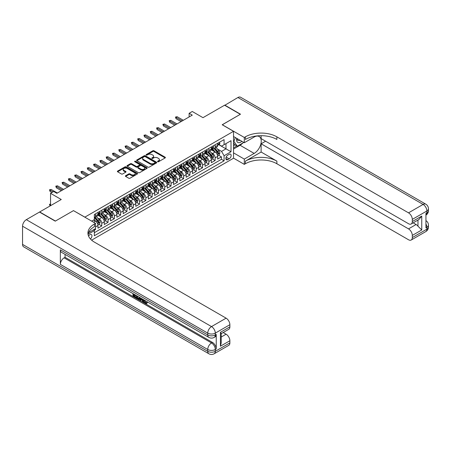 <?xml version="1.0" encoding="UTF-8"?>
<svg xmlns="http://www.w3.org/2000/svg" width="451" height="451" viewBox="0 0 451 451"><rect width="100%" height="100%" fill="white"/><g stroke="black" fill="none" stroke-linecap="round" stroke-linejoin="round"><path stroke-width="0.68" d="M157.715 161.723A0.614 0.355 0 0 0 158.577 161.723L165.151 157.929A0.874 0.507 0 0 0 165.404 157.574A0.874 0.507 0 0 0 165.151 157.213L154.016 150.792A0.874 0.507 0 0 0 152.782 150.792L146.214 154.586A0.614 0.355 0 0 0 147.077 155.082L147.928 154.592A2.796 1.618 0 0 1 151.886 154.592L152.816 155.127A2.796 1.618 0 0 1 153.633 156.271A2.796 1.618 0 0 1 152.816 157.41L151.964 157.901A0.614 0.355 0 0 0 152.827 158.402L153.678 157.912A2.796 1.618 0 0 1 157.636 157.912L158.566 158.448A2.796 1.618 0 0 1 159.383 159.592A2.796 1.618 0 0 1 158.566 160.731L157.715 161.221A0.614 0.355 0 0 0 157.715 161.723L157.715 161.221M90.414 238.962A2.853 1.646 120 0 0 91.863 236.487A2.853 1.646 120 0 0 91.344 234.526A2.853 1.646 120 0 0 89.918 234.667A2.853 1.646 120 0 0 88.548 236.076M125.637 175.704A0.874 0.507 0 0 0 125.384 176.065A0.874 0.507 0 0 0 125.637 176.42L128.761 178.224A0.874 0.507 0 0 0 130.001 178.224L137.296 174.013A0.874 0.507 0 0 0 137.549 173.652A0.874 0.507 0 0 0 137.296 173.297L126.167 166.87A0.874 0.507 0 0 0 124.927 166.87L117.632 171.081A0.874 0.507 0 0 0 117.378 171.442A0.874 0.507 0 0 0 117.632 171.797L121.404 173.973A0.874 0.507 0 0 0 122.638 173.973L125.761 172.175A0.874 0.507 0 0 0 126.021 171.814A0.874 0.507 0 0 0 125.761 171.459L123.895 170.377A2.34 1.353 0 0 1 123.208 169.424A2.34 1.353 0 0 1 124.651 168.178A2.34 1.353 0 0 1 127.199 168.471L134.528 172.699A2.34 1.353 0 0 1 135.21 173.652A2.34 1.353 0 0 1 133.767 174.903A2.34 1.353 0 0 1 131.218 174.61L130.001 173.906A0.874 0.507 0 0 0 128.761 173.906L125.637 175.704L125.637 176.42M73.541 210.662L84.878 217.134L233.533 131.309L222.196 124.764L240.31 114.306L224.559 105.218L202.984 117.672L192.278 111.487L189.127 113.308L192.278 115.123L56.849 193.316L53.697 191.495L50.551 193.316L50.551 205.679M73.541 210.589L55.434 221.046L39.682 211.953L61.257 199.5L50.551 193.316M147.99 167.124A0.874 0.507 0 0 0 149.225 167.124L156.525 162.907A0.874 0.507 0 0 0 156.779 162.552A0.874 0.507 0 0 0 156.525 162.197L145.391 155.77A0.874 0.507 0 0 0 144.157 155.77L136.862 159.981A0.874 0.507 0 0 0 136.608 160.342A0.874 0.507 0 0 0 136.862 160.697L147.99 167.124M134.973 161.853A0.614 0.355 0 0 1 135.593 161.943L135.593 161.216L146.908 167.744A0.874 0.507 0 0 1 147.167 168.105A0.874 0.507 0 0 1 146.908 168.46L139.613 172.671A0.874 0.507 0 0 1 138.378 172.671L127.25 166.244L127.25 165.534A0.874 0.507 0 0 0 126.99 165.889A0.874 0.507 0 0 0 127.25 166.244M127.25 165.534L130.367 163.73A0.874 0.507 0 0 1 131.607 163.73L136.117 166.334A0.874 0.507 0 0 0 137.358 166.334L139.427 165.139A0.874 0.507 0 0 0 139.686 164.784A0.874 0.507 0 0 0 139.427 164.429L134.731 161.712A0.614 0.355 0 0 1 135.593 161.216M94.152 230.365L95.46 229.61L94.642 229.136M95.522 226.921L97.98 225.5L97.98 228.155L101.763 225.974L98.893 224.316M97.658 218.042L99.243 218.955A3.563 2.058 60 0 1 101.763 223.318L104.282 221.864L104.282 224.519L108.06 222.337L105.196 220.68M103.956 214.405L105.54 215.319A3.563 2.058 60 0 1 108.06 219.682L110.58 218.228L110.58 220.883L114.357 218.701L111.493 217.044M110.258 210.769L111.837 211.682A3.563 2.058 60 0 1 114.357 216.046L116.877 214.591L116.877 217.247L120.659 215.065L117.79 213.408M116.555 207.133L118.139 208.046A3.563 2.058 60 0 1 120.659 212.41L123.179 210.955L123.179 213.611L126.956 211.429L124.093 209.771M122.858 203.497L124.437 204.404A3.563 2.058 60 0 1 126.956 208.774L129.476 207.319L129.476 209.969L133.254 207.787L130.39 206.135M129.155 199.855L130.734 200.768A3.563 2.058 60 0 1 133.254 205.132L135.774 203.677L135.774 206.332L139.556 204.151L136.687 202.499M135.452 196.219L137.036 197.132A3.563 2.058 60 0 1 139.556 201.496L142.076 200.041L142.076 202.696L145.853 200.515L142.99 198.863M141.755 192.583L143.333 193.496A3.563 2.058 60 0 1 145.853 197.859L148.373 196.405L148.373 199.06L152.15 196.878L149.287 195.227M148.052 188.946L149.631 189.86A3.563 2.058 60 0 1 152.15 194.223L154.67 192.769L154.67 195.424L158.453 193.242L155.584 191.59M154.349 185.31L155.933 186.224A3.563 2.058 60 0 1 158.453 190.587L160.973 189.132L160.973 191.788L164.75 189.606L161.886 187.949M160.652 181.674L162.23 182.587A3.563 2.058 60 0 1 164.75 186.951L167.27 185.496L167.27 188.152L171.047 185.97L168.184 184.312M166.949 178.038L168.527 178.951A3.563 2.058 60 0 1 171.047 183.315L173.567 181.86L173.567 184.515L177.35 182.334L174.481 180.676M173.246 174.402L174.83 175.315A3.563 2.058 60 0 1 177.35 179.678L179.87 178.224L179.87 180.879L183.647 178.697L180.783 177.04M179.549 170.766L181.127 171.679A3.563 2.058 60 0 1 183.647 176.042L186.167 174.588L186.167 177.243L189.944 175.061L187.08 173.404M185.846 167.129L187.424 168.043A3.563 2.058 60 0 1 189.944 172.406L192.464 170.952L192.464 173.607L196.247 171.419L193.378 169.768M192.143 163.487L193.727 164.401A3.563 2.058 60 0 1 196.247 168.77L198.767 167.315L198.767 169.965L202.544 167.783L199.68 166.131M198.446 159.851L200.024 160.765A3.563 2.058 60 0 1 202.544 165.128L205.064 163.674L205.064 166.329L208.841 164.147L205.977 162.495M204.743 156.215L206.327 157.128A3.563 2.058 60 0 1 208.841 161.492L211.361 160.037L211.361 162.693L215.144 160.511L215.144 157.856A3.563 2.058 -120 0 0 212.624 153.492L211.04 152.579M212.274 158.859L215.144 160.511M97.98 225.5A3.563 2.058 -120 0 0 95.46 221.137L93.571 220.043M104.282 221.864A3.563 2.058 -120 0 0 101.763 217.5L97.867 215.251M110.58 218.228A3.563 2.058 -120 0 0 108.06 213.864L104.164 211.615M116.877 214.591A3.563 2.058 -120 0 0 114.357 210.228L110.461 207.979M123.179 210.955A3.563 2.058 -120 0 0 120.659 206.592L116.764 204.342M129.476 207.319A3.563 2.058 -120 0 0 126.956 202.95L123.061 200.701M135.774 203.677A3.563 2.058 -120 0 0 133.254 199.314L129.358 197.064M142.076 200.041A3.563 2.058 -120 0 0 139.556 195.678L135.661 193.428M148.373 196.405A3.563 2.058 -120 0 0 145.853 192.041L141.958 189.792M154.67 192.769A3.563 2.058 -120 0 0 152.15 188.405L148.255 186.156M160.973 189.132A3.563 2.058 -120 0 0 158.453 184.769L154.558 182.52M167.27 185.496A3.563 2.058 -120 0 0 164.75 181.133L160.855 178.884M173.567 181.86A3.563 2.058 -120 0 0 171.047 177.497L167.152 175.247M179.87 178.224A3.563 2.058 -120 0 0 177.35 173.86L173.455 171.611M186.167 174.588A3.563 2.058 -120 0 0 183.647 170.224L179.752 167.975M192.464 170.952A3.563 2.058 -120 0 0 189.944 166.588L186.049 164.339M198.767 167.315A3.563 2.058 -120 0 0 196.247 162.946L192.351 160.697M205.064 163.674A3.563 2.058 -120 0 0 202.544 159.31L198.649 157.061M211.361 160.037A3.563 2.058 -120 0 0 208.841 155.674L204.946 153.425M229.187 154.332L227.806 155.127A2.762 1.595 120 0 0 226.002 157.562A2.762 1.595 120 0 0 226.425 159.778A2.762 1.595 120 0 0 227.806 159.637L229.187 158.837A2.762 1.595 120 0 0 230.991 156.407A2.762 1.595 120 0 0 230.568 154.191A2.762 1.595 120 0 0 229.187 154.332M91.621 240.152L233.533 158.222L233.533 131.309M93.746 229.655L94.327 230.664L94.327 235.755L224.085 160.838L224.085 155.747L221.565 151.384L217.343 148.943M94.327 230.664L88.063 234.283M91.683 221.137L94.327 219.609L94.327 214.518L224.085 139.601L224.085 144.692L231.013 140.689L231.013 151.75L224.085 155.747M99.209 213.701L99.243 213.718A3.563 2.058 60 0 0 101.024 213.892L103.544 212.438A3.563 2.058 -120 0 0 104.282 210.809L104.282 208.774M105.506 210.059L105.54 210.081A3.563 2.058 60 0 0 107.321 210.256L109.841 208.802A3.563 2.058 -120 0 0 110.58 207.172L110.58 205.132M111.809 206.423L111.837 206.445A3.563 2.058 60 0 0 113.618 206.62L116.138 205.166A3.563 2.058 -120 0 0 116.877 203.536L116.877 201.496M118.106 202.787L118.139 202.809A3.563 2.058 60 0 0 119.921 202.984L122.441 201.529A3.563 2.058 -120 0 0 123.179 199.9L123.179 197.859M124.403 199.15L124.437 199.173A3.563 2.058 60 0 0 126.218 199.348L128.738 197.893A3.563 2.058 -120 0 0 129.476 196.258L129.476 194.223M130.705 195.514L130.734 195.531A3.563 2.058 60 0 0 132.515 195.711L135.035 194.257A3.563 2.058 -120 0 0 135.774 192.622L135.774 190.587M137.003 191.878L137.036 191.895A3.563 2.058 60 0 0 138.818 192.075L141.338 190.621A3.563 2.058 -120 0 0 142.076 188.986L142.076 186.951M143.3 188.242L143.333 188.259A3.563 2.058 60 0 0 145.115 188.439L147.635 186.985A3.563 2.058 -120 0 0 148.373 185.35L148.373 183.315M149.602 184.606L149.631 184.622A3.563 2.058 60 0 0 151.412 184.797L153.932 183.343A3.563 2.058 -120 0 0 154.67 181.714L154.67 179.678M155.899 180.969L155.933 180.986A3.563 2.058 60 0 0 157.715 181.161L160.235 179.707A3.563 2.058 -120 0 0 160.973 178.077L160.973 176.042M162.197 177.333L162.23 177.35A3.563 2.058 60 0 0 164.012 177.525L166.532 176.07A3.563 2.058 -120 0 0 167.27 174.441L167.27 172.406M168.499 173.691L168.527 173.714A3.563 2.058 60 0 0 170.309 173.889L172.829 172.434A3.563 2.058 -120 0 0 173.567 170.805L173.567 168.77M174.796 170.055L174.83 170.078A3.563 2.058 60 0 0 176.612 170.252L179.132 168.798A3.563 2.058 -120 0 0 179.87 167.169L179.87 165.128M181.093 166.419L181.127 166.442A3.563 2.058 60 0 0 182.909 166.616L185.429 165.162A3.563 2.058 -120 0 0 186.167 163.533L186.167 161.492M187.396 162.783L187.424 162.805A3.563 2.058 60 0 0 189.211 162.98L191.726 161.526A3.563 2.058 -120 0 0 192.464 159.896L192.464 157.856M193.693 159.147L193.727 159.169A3.563 2.058 60 0 0 195.508 159.344L198.028 157.889A3.563 2.058 -120 0 0 198.767 156.255L198.767 154.219M199.99 155.51L200.024 155.527A3.563 2.058 60 0 0 201.806 155.708L204.326 154.253A3.563 2.058 -120 0 0 205.064 152.618L205.064 150.583M206.293 151.874L206.327 151.891A3.563 2.058 60 0 0 208.108 152.072L210.623 150.617A3.563 2.058 -120 0 0 211.361 148.982L211.361 146.947M94.327 232.699L221.441 159.31L221.441 156.875L217.664 159.056L217.664 156.401A3.563 2.058 -120 0 0 215.144 152.038L211.248 149.788M212.59 148.238L212.624 148.255A3.563 2.058 -120 0 0 214.405 148.435A3.563 2.058 -120 0 0 215.144 146.8L215.144 144.765M214.405 148.435L216.925 146.975A3.563 2.058 -120 0 0 217.664 145.346L217.664 143.311M95.46 213.864L95.46 215.899A3.563 2.058 60 0 1 94.721 217.529A3.563 2.058 60 0 1 94.327 217.675M94.721 217.529L97.241 216.074A3.563 2.058 -120 0 0 97.98 214.445L97.98 212.41M101.763 210.228L101.763 212.263A3.563 2.058 60 0 1 101.024 213.892M108.06 206.586L108.06 208.627A3.563 2.058 60 0 1 107.321 210.256M114.357 202.95L114.357 204.991A3.563 2.058 60 0 1 113.618 206.62M120.659 199.314L120.659 201.355A3.563 2.058 60 0 1 119.921 202.984M126.956 195.678L126.956 197.713A3.563 2.058 60 0 1 126.218 199.348M133.254 192.041L133.254 194.077A3.563 2.058 60 0 1 132.515 195.711M139.556 188.405L139.556 190.44A3.563 2.058 60 0 1 138.818 192.075M145.853 184.769L145.853 186.804A3.563 2.058 60 0 1 145.115 188.439M152.15 181.133L152.15 183.168A3.563 2.058 60 0 1 151.412 184.797M158.453 177.497L158.453 179.532A3.563 2.058 60 0 1 157.715 181.161M164.75 173.86L164.75 175.896A3.563 2.058 60 0 1 164.012 177.525M171.047 170.224L171.047 172.259A3.563 2.058 60 0 1 170.309 173.889M177.35 166.582L177.35 168.623A3.563 2.058 60 0 1 176.612 170.252M183.647 162.946L183.647 164.987A3.563 2.058 60 0 1 182.909 166.616M189.944 159.31L189.944 161.351A3.563 2.058 60 0 1 189.211 162.98M196.247 155.674L196.247 157.709A3.563 2.058 60 0 1 195.508 159.344M202.544 152.038L202.544 154.073A3.563 2.058 60 0 1 201.806 155.708M208.841 148.402L208.841 150.437A3.563 2.058 60 0 1 208.108 152.072M208.841 161.492L208.841 164.147M202.544 165.128L202.544 167.783M196.247 168.77L196.247 171.419M189.944 172.406L189.944 175.061M183.647 176.042L183.647 178.697M177.35 179.678L177.35 182.334M171.047 183.315L171.047 185.97M164.75 186.951L164.75 189.606M158.453 190.587L158.453 193.242M152.15 194.223L152.15 196.878M145.853 197.859L145.853 200.515M139.556 201.496L139.556 204.151M133.254 205.132L133.254 207.787M126.956 208.774L126.956 211.429M120.659 212.41L120.659 215.065M114.357 216.046L114.357 218.701M108.06 219.682L108.06 222.337M101.763 223.318L101.763 225.974M95.46 228.663L95.46 229.61M221.565 151.384L225.979 148.836L225.979 143.604L231.013 140.689M218.763 144.675L231.013 151.75M218.887 144.602L221.565 146.147L224.085 144.692M189.127 113.308L189.127 116.944M218.577 155.223L221.441 156.875M221.441 159.31L224.085 160.838M157.957 161.808L158.566 161.458A2.796 1.618 0 0 0 159.383 160.319L159.383 159.592M153.633 156.271L153.633 156.999A2.796 1.618 0 0 1 152.816 158.138L152.207 158.487M165.151 157.213L165.151 157.929L154.016 151.519A0.874 0.507 0 0 0 152.782 151.519L146.457 155.167M156.514 162.918L145.391 156.497A0.874 0.507 0 0 0 144.157 156.497L136.873 160.703M154.975 162.8A0.614 0.355 0 0 0 154.975 162.304L145.211 156.66A0.614 0.355 0 0 0 144.343 156.66L143.446 157.179A2.796 1.618 0 0 0 142.629 158.324A2.796 1.618 0 0 0 143.446 159.462L150.121 163.318A2.796 1.618 0 0 0 154.079 163.318L154.975 162.8L154.975 163.527A0.614 0.355 0 0 0 155.155 163.279L155.155 162.552M142.629 158.324L142.629 159.051A2.796 1.618 0 0 0 143.446 160.19L143.446 159.462M154.975 163.527L154.079 164.046A2.796 1.618 0 0 1 150.121 164.046L143.446 160.19M127.261 166.256L130.367 164.457L130.367 163.73M139.686 164.784L139.686 165.511A0.874 0.507 0 0 1 139.427 165.867L137.358 167.062A0.874 0.507 0 0 1 136.117 167.062L131.607 164.457A0.874 0.507 0 0 0 130.367 164.457M135.593 161.943L146.896 168.465M140.802 169.04A2.34 1.353 0 0 0 143.35 169.334A2.34 1.353 0 0 0 144.794 168.088A2.34 1.353 0 0 0 144.111 167.129L141.529 165.641A0.874 0.507 0 0 0 140.295 165.641L138.22 166.836A0.874 0.507 0 0 0 137.967 167.191A0.874 0.507 0 0 0 138.22 167.552L140.802 169.04L140.802 169.768A2.34 1.353 0 0 0 143.35 170.061A2.34 1.353 0 0 0 144.794 168.815L144.794 168.088M137.967 167.191L137.967 167.919A0.874 0.507 0 0 0 138.22 168.279L138.22 167.552M140.802 169.768L138.22 168.279M135.21 173.652L135.21 174.379A2.34 1.353 0 0 1 133.767 175.631A2.34 1.353 0 0 1 131.218 175.338L130.001 174.633A0.874 0.507 0 0 0 128.761 174.633L125.649 176.426M123.208 169.424L123.208 170.151A2.34 1.353 0 0 0 123.895 171.104L123.895 170.377M125.75 172.181L123.895 171.104M137.284 174.018L126.167 167.597A0.874 0.507 0 0 0 124.927 167.597L117.643 171.803M217.607 155.781L219.237 154.84L219.868 153.019A2.362 1.364 -120 0 0 218.949 150.803L216.068 147.471M215.493 152.269L212.201 148.458M213.622 151.158L211.711 148.948A5.654 3.264 -120 0 0 211.536 148.751M214.084 148.559L216.993 151.931A2.362 1.364 60 0 1 217.839 153.56C218.194 154.033 218.442 153.887 218.594 153.12A2.362 1.364 -120 0 0 217.748 151.497L214.873 148.165M214.253 148.503L217.382 152.128A1.201 0.693 60 0 1 217.686 152.596L218.594 153.12M219.333 142.347L219.868 143.271A2.362 1.364 60 0 1 219.378 144.32L218.183 145.008A2.362 1.364 -120 0 0 218.594 144.467L218.543 144.258M217.743 145.121L217.748 145.121A2.362 1.364 -120 0 0 218.183 145.008M218.29 144.292L218.594 144.467L217.839 144.901A2.362 1.364 60 0 1 217.664 145.239M182.198 120.947L176.025 117.378L176.025 118.692L175.462 117.051L176.025 117.378L177.158 116.724L183.331 120.287M176.025 118.692L181.065 121.601M175.462 117.051L177.158 116.724M236.758 138.367A5.79 3.343 120 0 0 238.635 142.713A5.79 3.343 120 0 0 241.843 141.304M237.136 138.587A3.963 2.289 120 0 0 237.959 140.441A3.963 2.289 120 0 0 238.54 140.616A3.963 2.289 120 0 0 239.971 140.227M243.805 142.437L237.282 146.203L234.768 144.748L233.533 142.995M237.282 146.203L233.883 141.366L235.36 137.561M233.533 141.163L233.883 141.366M224.75 105.325L237.914 97.506L423.106 204.427A5.344 3.084 120 0 1 425.778 204.162A5.344 5.344 0 0 1 428.45 208.79A5.344 3.084 180 0 1 426.883 210.972L412.304 219.389A5.344 3.084 -120 0 0 408.521 212.844L423.106 204.427A5.344 3.084 60 0 1 426.883 210.972L426.883 212.787L425.941 213.334L425.941 227.885L426.883 227.338L426.883 229.153A5.344 3.084 60 0 1 425.778 231.6L411.194 240.022A5.344 3.084 -120 0 0 412.304 237.576L426.883 229.153A5.344 3.084 0 0 0 428.45 226.971A5.344 5.344 0 0 1 425.778 231.6M224.75 105.106L240.496 114.199L222.258 124.797M233.533 152.878L244.307 159.096L254.167 153.402A10.023 5.784 120 0 0 260.712 144.574A10.023 5.784 120 0 0 259.178 136.54A10.023 5.784 120 0 0 254.167 137.036L244.307 142.73L244.307 137.454L245.378 136.839A22.268 12.859 180 0 1 276.875 136.839L408.521 212.844M244.307 159.096L244.307 164.367L245.378 163.747A22.268 12.859 180 0 1 276.875 163.747L408.521 239.757A5.344 3.084 -120 0 0 411.194 240.022M261.123 152.038L245.378 161.131A22.268 12.859 180 0 1 276.875 161.131L261.123 152.038L261.123 143.784L265.6 141.202M261.123 135.689L261.123 138.62L408.521 223.719A5.344 3.084 -120 0 0 411.194 223.984A5.344 3.084 -120 0 0 412.304 221.537L421.753 216.08L421.753 229.971L417.97 226.193L417.97 220.071M421.753 229.971L412.304 235.428L412.304 237.576M412.304 235.428A5.344 3.084 -120 0 0 408.521 228.882L416.081 224.519A5.344 3.084 60 0 1 417.97 226.193M261.123 143.784L408.521 228.882M237.914 97.506A5.344 3.084 -60 0 1 240.586 97.241L425.778 204.162M233.533 136.512L244.307 142.73M222.258 124.724L244.307 137.454M233.533 158.149L244.307 164.367M412.304 219.389L412.304 221.537M413.172 222.839L416.081 224.519M245.378 136.839L245.378 139.455A22.268 12.859 180 0 1 276.875 139.455L276.875 136.839M411.194 223.984L418.923 219.519L421.753 216.08M242.835 143.001A10.023 5.784 -60 0 1 240.056 145.256L233.533 149.022M233.533 147.855L236.843 145.949M233.533 145.673L234.954 144.856M144.608 300.281L145.774 302.722L146.214 302.88M144.151 300.039L145.273 303.016L146.006 303.106L146.834 302.243L147.37 302.694L146.423 303.692L145.323 303.546C144.162 302.756 143.576 301.663 143.57 300.265L143.61 299.729M141.073 299.695L140.323 300.603L139.759 300.276L140.712 298.055M143.108 299.441L143.863 302.069L143.362 302.356L142.792 302.029L142.364 300.439L140.751 299.509L140.323 300.603M134.043 294.965L134.043 295.895L136.27 297.181L136.27 297.683L135.768 297.976L133.006 296.38L133.006 293.607M136.027 295.354L135.525 295.822L133.541 294.672L133.541 296.183L134.043 295.895M60.344 249.848L207.742 334.946A5.344 3.084 120 0 0 208.847 337.393L61.449 252.295A5.344 3.084 -60 0 1 60.344 249.848L60.344 264.393A5.344 3.084 -60 0 1 64.121 257.848L65.068 257.301L212.466 342.405A5.344 3.084 60 0 1 216.243 348.95L216.243 334.4A5.344 3.084 60 0 1 215.138 336.846L214.191 337.393A5.344 3.084 -120 0 0 215.302 334.946L216.243 334.4M65.068 257.301L65.068 254.381M139.556 297.389L139.596 297.981L140.086 297.694L139.579 299.131L137.848 299.176L136.495 298.393L136.495 295.619M55.242 221.153L73.479 210.628L95.522 223.352L94.451 223.972A22.268 12.859 -0 0 0 87.928 233.066A22.268 12.859 -0 0 0 94.451 242.153L226.103 318.164A5.344 3.084 60 0 1 229.88 324.709L215.302 333.126L215.302 334.946A5.344 3.084 -0 0 1 207.742 334.946L207.742 333.126L22.55 226.21A5.344 3.084 -60 0 1 26.327 219.665L39.496 212.06L55.242 221.153M95.522 223.352L95.522 228.629L88.559 232.648M220.432 332.308L221.215 333.492L221.215 342.839L220.432 346.205L220.432 332.308L229.88 326.857L229.88 324.709M229.88 326.857A5.344 3.084 60 0 1 228.775 329.303L221.215 333.667M22.55 244.391L207.742 351.312A5.344 3.084 120 0 0 208.847 353.759L23.655 246.838A5.344 3.084 -60 0 1 22.55 244.391L22.55 226.21M223.194 332.522L226.103 334.202A5.344 3.084 60 0 1 229.88 340.747L220.432 346.205M216.243 348.95L215.302 349.491L215.302 351.312L229.88 342.895L229.88 340.747M229.88 342.895A5.344 3.084 60 0 1 228.775 345.342L214.191 353.759A5.344 3.084 -120 0 0 215.302 351.312A5.344 3.084 -0 0 1 207.742 351.312L207.742 349.491L60.344 264.393M94.451 223.972L94.451 226.594A22.268 12.859 -0 0 0 88.046 234.373M133.541 296.183L135.768 297.474L136.27 297.181M135.768 297.474L135.768 297.976M133.541 293.917L135.745 295.191M135.525 295.32L135.525 295.822M139.596 297.981L139.071 299.425M137.025 295.929L137.025 298.201L138.699 298.855L139.026 297.079M137.532 296.217L137.532 297.908L139.201 298.568M137.025 298.201L137.532 297.908M137.809 298.647L138.31 298.359M142.403 299.036L143.362 302.356M141.208 298.342L140.915 299.098L142.2 299.842L141.907 298.742M141.529 298.528L142.014 299.154M140.915 299.098L141.417 298.81M145.273 303.016L145.774 302.722M144.1 300.569L144.585 300.293M146.333 302.531L146.863 302.987L147.37 302.694M146.863 302.987L146.423 303.692M211.31 159.417L212.94 158.476L213.565 156.655A2.362 1.364 -120 0 0 212.646 154.439L209.771 151.108M209.196 155.905L205.904 152.1M207.325 154.794L205.414 152.585A5.654 3.264 -120 0 0 205.239 152.387M207.787 152.196L210.696 155.567A2.362 1.364 60 0 1 211.536 157.196C211.891 157.67 212.145 157.523 212.291 156.756A2.362 1.364 -120 0 0 211.451 155.133L208.576 151.801M207.956 152.145L211.085 155.764A1.201 0.693 60 0 1 211.389 156.232L212.291 156.756M205.013 163.053L206.637 162.112L207.268 160.291A2.362 1.364 -120 0 0 206.349 158.075L203.469 154.744M202.894 159.541L199.607 155.736M201.022 158.431L199.116 156.221A5.654 3.264 -120 0 0 198.936 156.023M201.484 155.832L204.399 159.203A2.362 1.364 60 0 1 205.239 160.832C205.594 161.306 205.848 161.159 205.994 160.393A2.362 1.364 -120 0 0 205.154 158.769L202.273 155.437M201.659 155.781L204.782 159.4A1.201 0.693 60 0 1 205.087 159.874L205.994 160.393M198.711 166.69L200.34 165.748L200.971 163.933A2.362 1.364 -120 0 0 200.052 161.712L197.172 158.38M196.597 163.177L193.304 159.372M194.725 162.072L192.814 159.857A5.654 3.264 -120 0 0 192.639 159.665M195.187 159.474L198.096 162.839A2.362 1.364 60 0 1 198.942 164.468C199.297 164.942 199.545 164.795 199.697 164.029A2.362 1.364 -120 0 0 198.852 162.405L195.976 159.073M195.356 159.417L198.485 163.036A1.201 0.693 60 0 1 198.79 163.51L199.697 164.029M192.414 170.326L194.043 169.384L194.669 167.569A2.362 1.364 -120 0 0 193.75 165.348L190.874 162.016M190.299 166.814L187.007 163.008M188.422 165.709L186.517 163.499A5.654 3.264 -120 0 0 186.342 163.301M188.89 163.11L191.799 166.475A2.362 1.364 60 0 1 192.639 168.105C192.994 168.578 193.248 168.432 193.394 167.671A2.362 1.364 -120 0 0 192.554 166.041L189.679 162.71M189.059 163.053L192.188 166.673A1.201 0.693 60 0 1 192.492 167.146L193.394 167.671M192.639 168.105L192.814 168.386M213.03 145.983L213.565 146.913A2.362 1.364 60 0 1 213.081 147.956L211.88 148.644A2.362 1.364 -120 0 0 212.291 148.103L212.246 147.894M211.44 148.757L211.451 148.757A2.362 1.364 -120 0 0 211.88 148.644M211.987 147.928L212.291 148.103L211.536 148.537A2.362 1.364 60 0 1 211.361 148.875M175.901 124.583L169.728 121.015L169.728 122.328L169.159 120.688L169.728 121.015L170.861 120.361L177.034 123.929M169.728 122.328L174.768 125.237M169.159 120.688L170.861 120.361M206.733 149.619L207.268 150.549A2.362 1.364 60 0 1 206.778 151.592L205.583 152.28A2.362 1.364 -120 0 0 205.994 151.739L205.944 151.53M205.143 152.393L205.154 152.393A2.362 1.364 -120 0 0 205.583 152.28M205.69 151.564L205.994 151.739L205.239 152.173A2.362 1.364 60 0 1 205.064 152.511M169.599 128.219L163.425 124.656L163.425 125.964L162.862 124.329L163.425 124.656L164.564 123.997L170.737 127.565M163.425 125.964L168.465 128.873M162.862 124.329L164.564 123.997M200.436 153.255L200.971 154.186A2.362 1.364 60 0 1 200.481 155.229L199.286 155.922A2.362 1.364 -120 0 0 199.697 155.375L199.646 155.167M198.846 156.029L198.852 156.029A2.362 1.364 -120 0 0 199.286 155.922M199.393 155.2L199.697 155.375L198.942 155.809A2.362 1.364 60 0 1 198.767 156.147M163.301 131.855L157.128 128.293L157.128 129.6L156.559 127.966L157.128 128.293L158.262 127.639L164.435 131.202M157.128 129.6L162.168 132.509M156.559 127.966L158.262 127.639M194.133 156.892L194.669 157.822A2.362 1.364 60 0 1 194.184 158.865L192.983 159.558A2.362 1.364 -120 0 0 193.394 159.011L193.344 158.803M192.543 159.665L192.554 159.665A2.362 1.364 -120 0 0 192.983 159.558M193.09 158.837L193.394 159.011L192.639 159.451A2.362 1.364 60 0 1 192.464 159.784M157.004 135.492L150.831 131.929L150.831 133.237L150.262 131.602L150.831 131.929L151.964 131.275L158.138 134.838M150.831 133.237L155.871 136.146M150.262 131.602L151.964 131.275M186.116 173.962L187.74 173.021L188.371 171.205A2.362 1.364 -120 0 0 187.453 168.99L184.572 165.658M183.997 170.45L180.71 166.644M182.125 169.345L180.214 167.135A5.654 3.264 -120 0 0 180.039 166.938M182.587 166.746L185.502 170.117A2.362 1.364 60 0 1 186.342 171.741C186.697 172.214 186.951 172.068 187.097 171.307A2.362 1.364 -120 0 0 186.257 169.677L183.377 166.346M182.762 166.69L185.885 170.309A1.201 0.693 60 0 1 186.19 170.782L187.097 171.307M186.342 171.741L186.511 172.023M187.836 160.528L188.371 161.458A2.362 1.364 60 0 1 187.881 162.501L186.686 163.194A2.362 1.364 -120 0 0 187.097 162.648L187.047 162.439M186.246 163.301L186.257 163.301A2.362 1.364 -120 0 0 186.686 163.194M186.793 162.473L187.097 162.648L186.342 163.087A2.362 1.364 60 0 1 186.167 163.42M150.702 139.128L144.529 135.565L144.529 136.873L143.965 135.238L144.529 135.565L145.662 134.911L151.835 138.474M144.529 136.873L149.569 139.782M143.965 135.238L145.662 134.911M179.814 177.598L181.443 176.657L182.074 174.841A2.362 1.364 -120 0 0 181.155 172.626L178.275 169.294M177.7 174.092L174.407 170.281M175.828 172.981L173.917 170.771A5.654 3.264 -120 0 0 173.742 170.574M176.29 170.382L179.199 173.753A2.362 1.364 60 0 1 180.045 175.377C180.394 175.851 180.648 175.71 180.8 174.943A2.362 1.364 -120 0 0 179.955 173.314L177.08 169.982M176.459 170.326L179.588 173.945A1.201 0.693 60 0 1 179.893 174.419L180.8 174.943M180.045 175.377L180.214 175.659M181.539 164.164L182.074 165.094A2.362 1.364 60 0 1 181.584 166.137L180.389 166.831A2.362 1.364 -120 0 0 180.8 166.284L180.75 166.075M179.949 166.938L179.955 166.938A2.362 1.364 -120 0 0 180.389 166.831M180.496 166.109L180.8 166.284L180.045 166.723A2.362 1.364 60 0 1 179.87 167.056M144.405 142.764L138.231 139.201L138.231 140.509L137.662 138.874L138.231 139.201L139.365 138.547L145.538 142.11M138.231 140.509L143.271 143.418M137.662 138.874L139.365 138.547M173.517 181.234L175.146 180.299L175.772 178.478A2.362 1.364 -120 0 0 174.853 176.262L171.978 172.93M171.397 177.728L168.11 173.917M169.525 176.617L167.62 174.407A5.654 3.264 -120 0 0 167.445 174.21M169.993 174.018L172.902 177.39A2.362 1.364 60 0 1 173.742 179.013C174.097 179.487 174.351 179.346 174.498 178.579A2.362 1.364 -120 0 0 173.658 176.95L170.777 173.618M170.162 173.962L173.291 177.587A1.201 0.693 60 0 1 173.596 178.055L174.498 178.579M173.742 179.013L173.917 179.295M175.236 167.806L175.772 168.73A2.362 1.364 60 0 1 175.287 169.773L174.086 170.467A2.362 1.364 -120 0 0 174.498 169.92L174.447 169.711M173.646 170.579L173.658 170.579A2.362 1.364 -120 0 0 174.086 170.467M174.193 169.745L174.498 169.92L173.742 170.36A2.362 1.364 60 0 1 173.567 170.692M138.107 146.4L131.934 142.837L131.934 144.145L131.365 142.51L131.934 142.837L133.068 142.183L139.241 145.746M131.934 144.145L136.974 147.054M131.365 142.51L133.068 142.183M167.22 184.871L168.843 183.935L169.475 182.114A2.362 1.364 -120 0 0 168.556 179.898L165.675 176.566M165.1 181.364L161.813 177.553M163.228 180.253L161.317 178.044A5.654 3.264 -120 0 0 161.142 177.846M163.69 177.655L166.605 181.026A2.362 1.364 60 0 1 167.445 182.649C167.8 183.129 168.048 182.982 168.2 182.215A2.362 1.364 -120 0 0 167.36 180.586L164.48 177.254M163.865 177.598L166.988 181.223A1.201 0.693 60 0 1 167.293 181.691L168.2 182.215M167.445 182.649L167.614 182.931M168.939 171.442L169.475 172.367A2.362 1.364 60 0 1 168.984 173.41L167.789 174.103A2.362 1.364 -120 0 0 168.2 173.562L168.15 173.347M167.349 174.216L167.36 174.216A2.362 1.364 -120 0 0 167.789 174.103M167.896 173.381L168.2 173.562L167.445 173.996A2.362 1.364 60 0 1 167.27 174.334M131.805 150.036L125.632 146.474L125.632 147.781L125.068 146.147L125.632 146.474L126.765 145.82L132.938 149.382M125.632 147.781L130.672 150.69M125.068 146.147L126.765 145.82M160.917 188.507L162.546 187.571L163.177 185.75A2.362 1.364 -120 0 0 162.259 183.534L159.378 180.203M158.803 185L155.51 181.189M156.931 183.89L155.02 181.68A5.654 3.264 -120 0 0 154.845 181.482M157.393 181.291L160.302 184.662A2.362 1.364 60 0 1 161.148 186.286C161.497 186.765 161.751 186.618 161.903 185.851A2.362 1.364 -120 0 0 161.058 184.228L158.183 180.89M157.562 181.234L160.691 184.859A1.201 0.693 60 0 1 160.996 185.327L161.903 185.851M161.148 186.286L161.317 186.567M162.642 175.078L163.177 176.003A2.362 1.364 60 0 1 162.687 177.051L161.492 177.739A2.362 1.364 -120 0 0 161.903 177.198L161.853 176.984M161.052 177.852L161.058 177.852A2.362 1.364 -120 0 0 161.492 177.739M161.599 177.017L161.903 177.198L161.148 177.632A2.362 1.364 60 0 1 160.973 177.97M125.508 153.673L119.335 150.11L119.335 151.418L118.765 149.783L119.335 150.11L120.468 149.456L126.641 153.019M119.335 151.418L124.375 154.332M118.765 149.783L120.468 149.456M154.62 192.143L156.249 191.207L156.875 189.386A2.362 1.364 -120 0 0 155.956 187.171L153.081 183.839M152.5 188.636L149.213 184.825M150.628 187.526L148.723 185.316A5.654 3.264 -120 0 0 148.548 185.119M151.096 184.927L154.005 188.298A2.362 1.364 60 0 1 154.845 189.922C155.2 190.401 155.454 190.254 155.601 189.488A2.362 1.364 -120 0 0 154.761 187.864L151.88 184.532M151.265 184.871L154.394 188.495A1.201 0.693 60 0 1 154.693 188.963L155.601 189.488M154.845 189.922L155.02 190.204M156.339 178.714L156.875 179.639A2.362 1.364 60 0 1 156.39 180.688L155.189 181.375A2.362 1.364 -120 0 0 155.601 180.834L155.55 180.625M154.749 181.488L154.761 181.488A2.362 1.364 -120 0 0 155.189 181.375M155.296 180.659L155.601 180.834L154.845 181.268A2.362 1.364 60 0 1 154.67 181.606M119.211 157.309L113.038 153.746L113.038 155.059L112.468 153.419L113.038 153.746L114.171 153.092L120.344 156.655M113.038 155.059L118.077 157.968M112.468 153.419L114.171 153.092M148.323 195.785L149.946 194.843L150.578 193.022A2.362 1.364 -120 0 0 149.659 190.807L146.778 187.475M146.203 192.273L142.916 188.462M144.331 191.162L142.42 188.952A5.654 3.264 -120 0 0 142.245 188.755M144.794 188.563L147.708 191.934A2.362 1.364 60 0 1 148.548 193.564C148.903 194.037 149.151 193.891 149.304 193.124A2.362 1.364 -120 0 0 148.464 191.5L145.583 188.168M144.968 188.512L148.091 192.132A1.201 0.693 60 0 1 148.396 192.6L149.304 193.124M150.042 182.351L150.578 183.275A2.362 1.364 60 0 1 150.087 184.324L148.892 185.011A2.362 1.364 -120 0 0 149.304 184.47L149.253 184.262M148.452 185.124L148.464 185.124A2.362 1.364 -120 0 0 148.892 185.011M148.999 184.296L149.304 184.47L148.548 184.904A2.362 1.364 60 0 1 148.373 185.243M112.908 160.951L106.735 157.382L106.735 158.696L106.171 157.055L106.735 157.382L107.868 156.728L114.041 160.291M106.735 158.696L111.775 161.605M106.171 157.055L107.868 156.728M142.02 199.421L143.649 198.479L144.281 196.659A2.362 1.364 -120 0 0 143.362 194.443L140.481 191.111M139.906 195.909L136.614 192.103M138.034 194.798L136.123 192.588A5.654 3.264 -120 0 0 135.948 192.391M138.496 192.199L141.405 195.571A2.362 1.364 60 0 1 142.245 197.2C142.601 197.673 142.854 197.527 143.006 196.76A2.362 1.364 -120 0 0 142.161 195.136L139.286 191.805M138.666 192.149L141.794 195.768A1.201 0.693 60 0 1 142.099 196.236L143.006 196.76M143.745 185.987L144.281 186.917A2.362 1.364 60 0 1 143.79 187.96L142.595 188.648A2.362 1.364 -120 0 0 143.006 188.106L142.956 187.898M142.155 188.76L142.161 188.76A2.362 1.364 -120 0 0 142.595 188.648M142.696 187.932L143.006 188.106L142.245 188.541A2.362 1.364 60 0 1 142.076 188.879M106.611 164.587L100.438 161.018L100.438 162.332L99.868 160.691L100.438 161.018L101.571 160.364L107.744 163.933M100.438 162.332L105.478 165.241M99.868 160.691L101.571 160.364M135.723 203.057L137.352 202.116L137.978 200.295A2.362 1.364 -120 0 0 137.059 198.079L134.184 194.747M133.603 199.545L130.316 195.74M131.731 198.434L129.826 196.224A5.654 3.264 -120 0 0 129.651 196.027M132.194 195.835L135.108 199.207A2.362 1.364 60 0 1 135.948 200.836C136.303 201.309 136.557 201.163 136.704 200.396A2.362 1.364 -120 0 0 135.864 198.773L132.983 195.441M132.369 195.785L135.497 199.404A1.201 0.693 60 0 1 135.796 199.878L136.704 200.396M137.442 189.623L137.978 190.553A2.362 1.364 60 0 1 137.493 191.596L136.292 192.284A2.362 1.364 -120 0 0 136.704 191.743L136.653 191.534M135.852 192.397L135.864 192.397A2.362 1.364 -120 0 0 136.292 192.284M136.399 191.568L136.704 191.743L135.948 192.177A2.362 1.364 60 0 1 135.774 192.515M100.314 168.223L94.141 164.66L94.141 165.968L93.571 164.333L94.141 164.66L95.274 164.001L101.447 167.569M94.141 165.968L99.175 168.877M93.571 164.333L95.274 164.001M129.426 206.693L131.049 205.752L131.681 203.937A2.362 1.364 -120 0 0 130.762 201.715L127.881 198.384M127.306 203.181L124.019 199.376M125.434 202.076L123.523 199.866A5.654 3.264 -120 0 0 123.349 199.669M125.897 199.477L128.806 202.843A2.362 1.364 60 0 1 129.651 204.472C130.006 204.946 130.254 204.799 130.407 204.032A2.362 1.364 -120 0 0 129.567 202.409L126.686 199.077M126.066 199.421L129.195 203.04A1.201 0.693 60 0 1 129.499 203.514L130.407 204.032M131.145 193.259L131.681 194.189A2.362 1.364 60 0 1 131.19 195.232L129.995 195.926A2.362 1.364 -120 0 0 130.407 195.379L130.356 195.17M129.555 196.033L129.567 196.033A2.362 1.364 -120 0 0 129.995 195.926M130.102 195.204L130.407 195.379L129.651 195.819A2.362 1.364 60 0 1 129.476 196.151M94.011 171.859L87.838 168.296L87.838 169.604L87.274 167.969L87.838 168.296L88.971 167.642L95.144 171.205M87.838 169.604L92.878 172.513M87.274 167.969L88.971 167.642M123.123 210.329L124.752 209.388L125.384 207.573A2.362 1.364 -120 0 0 124.465 205.357L121.584 202.02M121.009 206.817L117.717 203.012M119.137 205.712L117.226 203.502A5.654 3.264 -120 0 0 117.051 203.305M119.6 203.113L122.509 206.479A2.362 1.364 60 0 1 123.349 208.108C123.704 208.582 123.957 208.435 124.11 207.674A2.362 1.364 -120 0 0 123.264 206.045L120.389 202.713M119.769 203.057L122.897 206.676A1.201 0.693 60 0 1 123.202 207.15L124.11 207.674M123.349 208.108L123.523 208.39M124.848 196.895L125.384 197.826A2.362 1.364 60 0 1 124.893 198.868L123.698 199.562A2.362 1.364 -120 0 0 124.11 199.015L124.059 198.806M123.258 199.669L123.264 199.669A2.362 1.364 -120 0 0 123.698 199.562M123.799 198.84L124.11 199.015L123.349 199.455A2.362 1.364 60 0 1 123.179 199.787M87.714 175.495L81.541 171.932L81.541 173.24L80.971 171.605L81.541 171.932L82.674 171.279L88.847 174.841M81.541 173.24L86.581 176.149M80.971 171.605L82.674 171.279M116.826 213.966L118.455 213.024L119.081 211.209A2.362 1.364 -120 0 0 118.162 208.993L115.287 205.662M114.706 210.454L111.42 206.648M112.835 209.349L110.929 207.139A5.654 3.264 -120 0 0 110.754 206.941M113.297 206.75L116.211 210.121A2.362 1.364 60 0 1 117.051 211.745C117.407 212.218 117.66 212.071 117.807 211.31A2.362 1.364 -120 0 0 116.967 209.681L114.086 206.349M113.472 206.693L116.6 210.313A1.201 0.693 60 0 1 116.899 210.786L117.807 211.31M117.051 211.745L117.226 212.026M118.545 200.532L119.081 201.462A2.362 1.364 60 0 1 118.596 202.505L117.395 203.198A2.362 1.364 -120 0 0 117.807 202.651L117.756 202.443M116.956 203.305L116.967 203.305A2.362 1.364 -120 0 0 117.395 203.198M117.502 202.476L117.807 202.651L117.051 203.091A2.362 1.364 60 0 1 116.877 203.424M81.417 179.132L75.244 175.569L75.244 176.877L74.674 175.242L75.244 175.569L76.377 174.915L82.55 178.478M75.244 176.877L80.278 179.786M74.674 175.242L76.377 174.915M110.523 217.602L112.152 216.66L112.784 214.845A2.362 1.364 -120 0 0 111.865 212.63L108.984 209.298M108.409 214.095L105.122 210.284M106.537 212.985L104.626 210.775A5.654 3.264 -120 0 0 104.452 210.578M107 210.386L109.909 213.757A2.362 1.364 60 0 1 110.754 215.381C111.109 215.854 111.358 215.713 111.51 214.947A2.362 1.364 -120 0 0 110.67 213.317L107.789 209.986M107.169 210.329L110.298 213.949A1.201 0.693 60 0 1 110.602 214.422L111.51 214.947M110.754 215.381L110.923 215.663M112.248 204.173L112.784 205.098A2.362 1.364 60 0 1 112.293 206.141L111.098 206.834A2.362 1.364 -120 0 0 111.51 206.287L111.459 206.079M110.658 206.941L110.67 206.941A2.362 1.364 -120 0 0 111.098 206.834M111.205 206.113L111.51 206.287L110.754 206.727A2.362 1.364 60 0 1 110.58 207.06M75.114 182.768L68.941 179.205L68.941 180.513L68.377 178.878L68.941 179.205L70.074 178.551L76.247 182.114M68.941 180.513L73.981 183.422M68.377 178.878L70.074 178.551M104.226 221.238L105.855 220.302L106.487 218.481A2.362 1.364 -120 0 0 105.562 216.266L102.687 212.934M102.112 217.732L98.82 213.921M100.24 216.621L98.329 214.411A5.654 3.264 -120 0 0 98.155 214.214M100.703 214.022L103.612 217.393A2.362 1.364 60 0 1 104.452 219.017C104.807 219.49 105.06 219.349 105.207 218.583A2.362 1.364 -120 0 0 104.367 216.954L101.492 213.622M100.872 213.966L104.001 217.591A1.201 0.693 60 0 1 104.305 218.059L105.207 218.583M104.452 219.017L104.626 219.299M105.951 207.81L106.487 208.734A2.362 1.364 60 0 1 105.996 209.777L104.801 210.47A2.362 1.364 -120 0 0 105.207 209.924L105.162 209.715M104.361 210.583L104.367 210.583A2.362 1.364 -120 0 0 104.801 210.47M104.903 209.749L105.207 209.924L104.452 210.363A2.362 1.364 60 0 1 104.282 210.696M68.817 186.404L62.644 182.841L62.644 184.149L62.075 182.514L62.644 182.841L63.777 182.187L69.95 185.75M62.644 184.149L67.684 187.058M62.075 182.514L63.777 182.187M97.929 224.874L99.558 223.938L100.184 222.117A2.362 1.364 -120 0 0 99.265 219.902L96.39 216.57M95.809 221.368L94.304 219.62M93.938 220.257L93.695 219.975M94.4 217.658L97.315 221.029A2.362 1.364 60 0 1 98.155 222.653C98.51 223.132 98.763 222.986 98.91 222.219A2.362 1.364 -120 0 0 98.07 220.59L95.189 217.258M94.575 217.602L97.704 221.227A1.201 0.693 60 0 1 98.002 221.695L98.91 222.219M98.155 222.653L98.329 222.935M99.648 211.446L100.184 212.37A2.362 1.364 60 0 1 99.699 213.413L98.498 214.107A2.362 1.364 -120 0 0 98.91 213.565L98.859 213.351M98.059 214.219L98.07 214.219A2.362 1.364 -120 0 0 98.498 214.107M98.606 213.385L98.91 213.565L98.155 214A2.362 1.364 60 0 1 97.98 214.338M62.52 190.04L56.347 186.477L56.347 187.785L55.777 186.15L56.347 186.477L57.48 185.823L63.653 189.386M56.347 187.785L61.381 190.694M55.777 186.15L57.48 185.823M50.551 204.371L50.044 204.664L50.551 204.951M49.48 204.337L50.044 204.664L50.044 205.972L49.48 204.337L50.551 203.987M53.071 191.861L50.044 190.113L50.044 191.421L49.48 189.786L50.044 190.113L51.177 189.459L57.35 193.022M50.044 191.421L51.933 192.515M49.48 189.786L51.177 189.459M93.571 222.225L95.46 221.137M99.243 218.955L101.763 217.5M105.54 215.319L108.06 213.864M111.837 211.682L114.357 210.228M118.139 208.046L120.659 206.592M124.437 204.404L126.956 202.95M130.734 200.768L133.254 199.314M137.036 197.132L139.556 195.678M143.333 193.496L145.853 192.041M149.631 189.86L152.15 188.405M155.933 186.224L158.453 184.769M162.23 182.587L164.75 181.133M168.527 178.951L171.047 177.497M174.83 175.315L177.35 173.86M181.127 171.679L183.647 170.224M187.424 168.043L189.944 166.588M193.727 164.401L196.247 162.946M200.024 160.765L202.544 159.31M206.327 157.128L208.841 155.674M212.624 153.492L215.144 152.038M215.144 146.8L217.664 145.346M95.46 215.899L97.98 214.445M101.763 212.263L104.282 210.809M108.06 208.627L110.58 207.172M114.357 204.991L116.877 203.536M120.659 201.355L123.179 199.9M126.956 197.713L129.476 196.258M133.254 194.077L135.774 192.622M139.556 190.44L142.076 188.986M145.853 186.804L148.373 185.35M152.15 183.168L154.67 181.714M158.453 179.532L160.973 178.077M164.75 175.896L167.27 174.441M171.047 172.259L173.567 170.805M177.35 168.623L179.87 167.169M183.647 164.987L186.167 163.533M189.944 161.351L192.464 159.896M196.247 157.709L198.767 156.255M202.544 154.073L205.064 152.618M208.841 150.437L211.361 148.982M215.144 157.856L217.664 156.401M226.171 157.095L229.187 158.837M225.85 158.51L227.806 159.637M158.566 161.458L158.566 160.731M151.964 158.402L151.964 157.901M152.816 158.138L152.816 157.41M146.214 155.082L146.214 154.586M152.782 151.519L152.782 150.792M154.016 151.519L154.016 150.792M136.862 160.697L136.862 159.981M144.157 156.497L144.157 155.77M145.391 156.497L145.391 155.77M156.525 162.907L156.525 162.197M150.121 164.046L150.121 163.318M154.079 164.046L154.079 163.318M131.607 164.457L131.607 163.73M136.117 167.062L136.117 166.334M137.358 167.062L137.358 166.334M139.427 165.867L139.427 165.139M146.908 168.46L146.908 167.744M128.761 174.633L128.761 173.906M130.001 174.633L130.001 173.906M131.218 175.338L131.218 174.61M125.761 172.175L125.761 171.459M117.632 171.797L117.632 171.081M124.927 167.597L124.927 166.87M126.167 167.597L126.167 166.87M137.296 174.013L137.296 173.297M217.247 154.569L219.851 153.064M217.748 151.497L218.949 150.803M215.871 152.579L216.993 151.931M219.851 143.249L217.664 144.512M245.378 161.131L245.378 163.747M276.875 161.131L276.875 163.747M425.941 223.905A5.344 3.084 60 0 1 426.883 227.338A5.344 3.084 180 0 0 428.45 225.156A5.344 5.344 0 0 0 425.941 220.624M426.883 212.787A5.344 3.084 60 0 1 425.941 215.133A5.344 5.344 0 0 0 428.45 210.606A5.344 3.084 0 0 1 426.883 212.787M240.056 145.256L254.167 153.402M26.327 219.665L211.519 326.58L226.103 318.164M64.121 257.848L211.519 342.946L212.466 342.405M221.215 337.021L226.103 334.202M211.519 326.58A5.344 3.084 120 0 0 207.742 333.126A5.344 3.084 180 0 0 215.302 333.126A5.344 3.084 -120 0 0 211.519 326.58M211.519 342.946A5.344 3.084 120 0 0 207.742 349.491A5.344 3.084 180 0 0 215.302 349.491A5.344 3.084 -120 0 0 211.519 342.946M210.95 158.205L213.554 156.7M211.451 155.133L212.646 154.439M209.568 156.215L210.696 155.567M204.653 161.841L207.251 160.342M205.154 158.769L206.349 158.075M203.271 159.857L204.399 159.203M198.35 165.478L200.954 163.978M198.852 162.405L200.052 161.712M196.974 163.493L198.096 162.839M192.053 169.114L194.657 167.614M192.554 166.041L193.75 165.348M190.672 167.129L191.799 166.475M213.554 146.885L211.361 148.148M207.251 150.521L205.064 151.784M200.954 154.157L198.767 155.42M194.657 157.794L192.464 159.056M185.756 172.75L188.355 171.25M186.257 169.677L187.453 168.99M184.374 170.766L185.502 170.117M188.355 161.43L186.167 162.693M179.453 176.386L182.057 174.887M179.955 173.314L181.155 172.626M178.077 174.402L179.199 173.753M182.057 165.066L179.87 166.329M173.156 180.022L175.76 178.523M173.658 176.95L174.853 176.262M171.775 178.038L172.902 177.39M175.76 168.702L173.567 169.965M166.859 183.664L169.458 182.159M167.36 180.586L168.556 179.898M165.478 181.674L166.605 181.026M169.458 172.338L167.27 173.607M160.556 187.3L163.161 185.795M161.058 184.228L162.259 183.534M159.18 185.31L160.302 184.662M163.161 175.975L160.973 177.243M154.259 190.936L156.863 189.431M154.761 187.864L155.956 187.171M152.878 188.946L154.005 188.298M156.863 179.616L154.67 180.879M147.962 194.573L150.561 193.067M148.464 191.5L149.659 190.807M146.581 192.583L147.708 191.934M150.561 183.253L148.373 184.515M141.659 198.209L144.264 196.704M142.161 195.136L143.362 194.443M140.278 196.224L141.405 195.571M144.264 186.889L142.076 188.152M135.362 201.845L137.967 200.345M135.864 198.773L137.059 198.079M133.981 199.861L135.108 199.207M137.967 190.525L135.774 191.788M129.065 205.481L131.664 203.982M129.567 202.409L130.762 201.715M127.684 203.497L128.806 202.843M131.664 194.161L129.476 195.424M122.762 209.117L125.367 207.618M123.264 206.045L124.465 205.357M121.381 207.133L122.509 206.479M125.367 197.797L123.179 199.06M116.465 212.754L119.07 211.254M116.967 209.681L118.162 208.993M115.084 210.769L116.211 210.121M119.07 201.434L116.877 202.696M110.168 216.39L112.767 214.89M110.67 213.317L111.865 212.63M108.787 214.405L109.909 213.757M112.767 205.07L110.58 206.332M103.865 220.032L106.47 218.526M104.367 216.954L105.562 216.266M102.484 218.042L103.612 217.393M106.47 208.706L104.282 209.969M97.568 223.668L100.167 222.163M98.07 220.59L99.265 219.902M96.187 221.678L97.315 221.029M100.167 212.342L97.98 213.611M428.45 225.156L428.45 226.971M428.45 208.79L428.45 210.606M208.847 337.393A5.344 5.344 0 0 0 214.191 337.393M208.847 353.759A5.344 5.344 0 0 0 214.191 353.759"/></g></svg>
